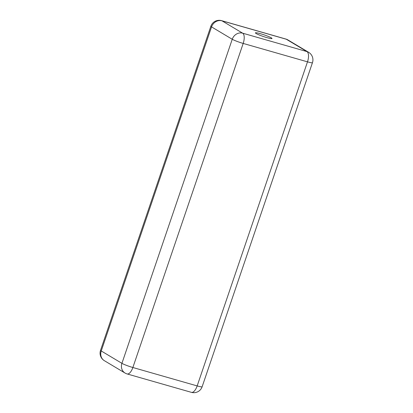 <?xml version="1.0" encoding="UTF-8"?>
<svg xmlns="http://www.w3.org/2000/svg" width="413" height="413" viewBox="0 0 413 413"><rect width="100%" height="100%" fill="white"/><g stroke="black" fill="none" stroke-linecap="round" stroke-linejoin="round"><path stroke-width="0.62" d="M271.31 37.851A8.766 0.898 18.8 0 0 260.371 33.68A8.766 0.898 18.8 0 0 255.404 32.844A8.766 0.898 18.8 0 0 263.417 36.525A8.766 0.898 18.8 0 0 272.007 38.497A8.766 0.898 18.8 0 0 271.31 37.851M221.575 20.65A8.766 8.766 0 0 0 210.862 26.251A8.766 0.898 18.8 0 0 211.554 26.902L101.231 350.973A8.766 7.862 120.9 0 0 104.344 360.678L125.036 373.037A8.766 8.766 0 0 0 127.116 373.941L191.425 392.35A8.766 3.779 -74 0 0 197.171 385.912L307.494 61.842A8.766 0.898 18.8 0 0 312.46 62.673L202.138 386.749A8.766 0.898 18.8 0 1 197.171 385.912L132.867 367.503L243.19 43.432L307.494 61.842A8.766 3.779 -74 0 0 306.973 51.594L286.281 39.23L221.972 20.826A8.766 3.779 -74 0 0 221.575 20.65L285.884 39.059A8.766 3.779 106 0 1 286.281 39.23A8.766 7.862 120.9 0 1 287.964 39.963A8.766 8.766 0 0 0 285.884 39.059M210.862 26.251L100.54 350.327A8.766 0.898 -161.2 0 0 101.231 350.973L121.923 363.337L232.245 39.266A8.766 0.898 18.8 0 0 243.19 43.432A8.766 3.779 106 0 0 242.663 33.185L306.973 51.594A8.766 7.862 120.9 0 1 308.656 52.322A8.766 8.766 0 0 1 312.46 62.673M211.554 26.902L232.245 39.266A8.766 7.862 120.9 0 1 242.663 33.185L221.972 20.826A8.766 7.862 120.9 0 0 211.554 26.902M125.036 373.037A8.766 7.862 -59.1 0 1 121.923 363.337A8.766 0.898 18.8 0 0 132.867 367.503A8.766 3.779 -74 0 1 127.116 373.941M100.54 350.327A8.766 8.766 0 0 0 104.344 360.678M191.425 392.35A8.766 8.766 0 0 0 202.138 386.749M287.964 39.963L308.656 52.322"/></g></svg>
